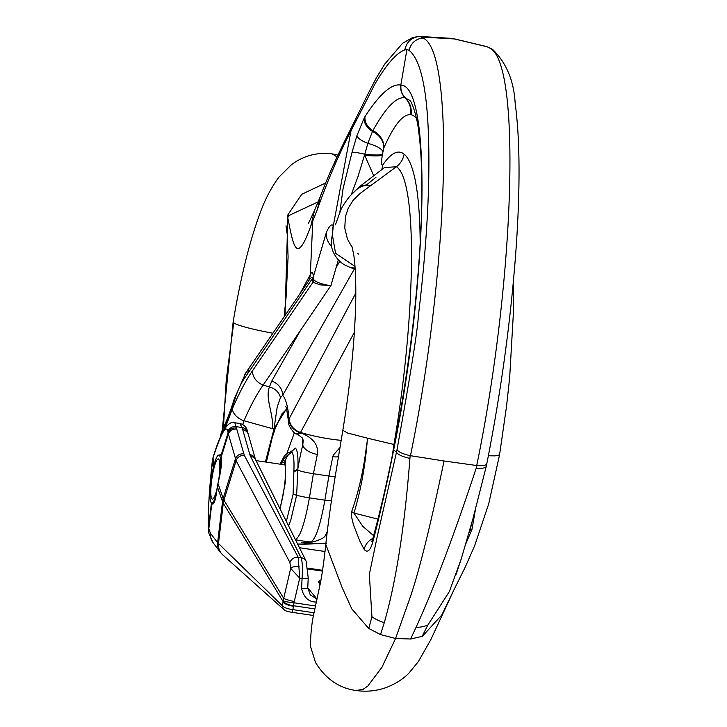 <?xml version="1.0" encoding="UTF-8"?>
<svg xmlns="http://www.w3.org/2000/svg" width="727" height="727" viewBox="0 0 727 727"><rect width="100%" height="100%" fill="white"/><g stroke="black" fill="none" stroke-linecap="round" stroke-linejoin="round"><path stroke-width="1.09" d="M211.839 503.02A23.137 5.989 122 0 0 211.857 503.066L208.767 529.256A14.395 13.022 -14.3 0 0 209.031 533.7L213.193 542.887A14.531 14.186 -37.2 0 1 210.412 533.191L208.504 527.893C207.822 513.825 209.103 491.552 212.339 461.063L212.484 460.082A19.32 18.248 5.5 0 1 212.602 459.482A19.32 18.248 5.5 0 1 213.002 457.937C221.108 433.019 226.088 424.223 227.942 431.538L228.051 432.883L221.035 455.465L220.408 454.348L219.3 455.157M221.035 455.465L221.281 456.82C222.053 462.763 220.953 471.641 217.964 483.446L217.346 486.699L222.526 501.712A48.436 15.212 9.5 0 0 223.271 503.238L283.103 601.574L282.485 605.891L217.618 542.687A14.531 14.186 -37.2 0 0 220.399 552.384L223.298 555.392A14.531 13.904 -50.4 0 1 218.436 543.814L223.271 503.238A19.375 17.884 146.6 0 1 223.889 500.058A48.436 14.485 -166.5 0 1 223.189 498.577A48.436 14.485 -166.5 0 1 223.171 498.531A19.375 18.275 158.6 0 0 222.526 501.712M316.754 599.384A2.908 0.491 -81.6 0 0 316.69 598.948A2.908 0.491 -81.6 0 0 316.636 598.821L310.275 594.904L307.748 587.961L316.872 598.857M316.554 602.02C308.93 602.21 303.941 597.748 301.587 588.643L302.059 578.492C302.823 568.814 302.477 561.88 301.033 557.691L298.188 557.264L244.345 455.411L236.439 428.039A7.27 6.797 175.3 0 0 228.051 432.883L236.102 460.727L223.934 500.131L283.694 598.357L283.103 601.574A9.687 4.18 -171.9 0 0 293.39 606.136L293.454 605.736A9.687 4.117 -169.1 0 1 283.221 600.775A9.687 1.209 -174.1 0 0 294.044 602.792L294.253 601.538A9.687 1 -166.9 0 1 283.694 598.357L290.682 568.423L299.715 578.147L298.188 557.264A7.27 6.57 152.1 0 0 289.937 562.571L290.682 568.423A7.27 3.344 -177.5 0 1 299.088 566.587M223.889 500.058L223.934 500.131A19.375 17.739 148.7 0 0 223.543 501.694A19.375 17.739 148.7 0 0 223.298 503.284M211.857 503.066L212.757 504.138C214.492 503.684 216.028 497.868 217.346 486.699M217.964 483.446L223.153 498.486A19.375 18.148 160.9 0 0 222.507 501.639L217.618 542.687L210.412 533.191M236.439 428.039L234.848 422.769L239.756 423.496L242.155 427.549A7.27 6.734 -14.9 0 1 247.753 432.365C246.88 427.494 244.217 424.541 239.765 423.496L239.701 423.487M223.389 555.464L284.112 609.744A4.844 4.635 129.6 0 1 282.485 605.891C284.075 607.654 287.547 608.899 292.89 609.626L314.1 612.77M234.848 422.769C229.214 420.624 221.926 427.994 213.056 457.483A9.687 3.371 17.4 0 0 213.002 457.937L213.911 465.28M212.411 460.518A9.687 3.344 6.7 0 0 212.348 460.8A9.687 3.344 6.7 0 0 212.339 461.063L213.211 468.088M209.031 533.7L208.431 529.956A14.222 12.741 -3.2 0 1 208.504 527.893L211.448 502.875M291.636 612.198A4.844 0.827 -81.6 0 0 291.745 612.27A4.844 0.827 -81.6 0 0 292.89 609.626L293.39 606.136M250.542 456.365L301.033 557.691A7.27 6.598 -26.5 0 1 306.122 561.126L255.631 459.809A7.27 6.598 -26.5 0 0 250.542 456.365A54.979 18.711 -168 0 1 249.879 454.693A54.979 18.711 -168 0 1 249.861 454.629A7.27 6.725 -16 0 1 255.422 459.31A7.27 6.725 -16 0 1 255.422 459.319L248.298 434.419A7.27 6.734 -14.9 0 0 248.298 434.392L247.753 432.365M294.253 601.538L299.715 578.147L302.059 578.492A7.27 0.972 2.7 0 0 308.221 577.82L306.122 561.126M301.587 588.643A7.27 0.972 2.7 0 0 307.748 587.961L308.221 577.82M279.768 508.246A26.645 4.535 -81.6 0 0 285.048 480.738A26.645 4.535 -81.6 0 0 283.875 462.408A26.645 4.535 -81.6 0 0 283.448 462.218A26.645 4.535 -81.6 0 0 281.231 464.335M309.411 497.868A193.755 18.966 -170.6 0 0 317.163 499.031A193.755 18.966 9.4 0 0 324.878 500.158C320.262 525.775 315.536 539.707 310.683 541.942A14.531 14.313 87.7 0 0 312.637 542.006L303.159 542.378A14.531 14.313 -92.3 0 1 301.178 542.324L305.831 543.214L325.478 543.36M355.821 293.081L289.301 418.398A14.531 12.259 28 0 0 300.533 432.465L354.367 332.284M330.64 285.956L300.542 330.349L271.716 381.148A14.531 12.504 -150.4 0 1 279.695 386.773A14.531 12.504 -150.4 0 1 282.639 395.379L280.458 397.605L277.232 406.847L274.061 428.548M329.504 285.611A29.035 19.629 -35.9 0 0 331.021 285.538M320.053 284.839L329.449 285.52C320.171 283.794 314.864 281.703 313.519 279.25L313.228 277.732A19.402 6.434 2.4 0 1 312.601 278.632L312.992 282.249L320.053 284.839M330.994 285.375L338.337 259.83M221.444 434.764L221.581 433.919L220.79 434.528M285.02 315.482L287.81 217.918C293.354 245.362 296.252 266.509 310.838 225.87L317.454 209.212C327.304 181.259 338.482 155.142 350.987 130.851L333.311 225.715C331.685 223.571 329.386 225.733 326.432 232.204L313.282 276.923C313.037 271.816 312.047 271.062 310.32 274.652L300.115 293.399M416.426 118.356A257.949 43.902 -81.6 0 0 411.055 114.721A257.949 43.902 -81.6 0 0 410.655 114.639C402.894 114.048 393.989 125.062 383.92 147.69L382.229 155.105C381.357 162.603 381.493 165.956 382.647 165.165A19.375 17.984 34 0 1 381.611 169.745M332.821 456.71L333.293 455.138L339.972 447.532M338.455 456.774A14.531 7.197 -165.9 0 1 332.821 456.729L328.877 476.012A193.755 18.966 -170.6 0 1 321.161 474.885A193.755 18.966 9.4 0 1 313.401 473.722L317.354 454.448M297.879 468.624A63.467 10.805 98.4 0 1 302.795 444.888A14.531 7.197 14.1 0 0 317.354 454.43C318.699 445.124 313.328 437.999 301.223 433.047M296.398 433.874L300.278 432.91C293.181 430.23 289.419 425.586 288.992 418.979L288.574 422.178C287.565 425.177 295.244 435.109 296.016 433.71M296.807 434.146L300.969 433.319M302.305 437.918L302.795 444.879L303.232 440.262M285.184 461.827L283.339 459.882L283.657 458.837L295.426 448.114C297.497 450.122 298.315 456.938 297.897 468.57M416.017 627.41A38.749 28.626 29 0 0 427.839 625.075L422.178 636.361L410.582 639.024L416.017 627.41C434.519 586.898 454.575 533.818 476.185 468.188L477.003 465.571M291.745 452.094A34.669 5.807 98.6 0 1 291.954 452.276C288.074 454.248 285.838 457.428 285.22 461.818L285.266 482.792L280.131 508.982M286.565 409.219L281.903 413.917L275.106 428.748M273.997 429.039L275.051 428.912L272.198 437.79L266.364 462.127M354.976 266.391L335.583 253.332L332.375 234.894A19.375 16.085 -167.8 0 0 332.212 235.557A19.375 16.085 -167.8 0 0 332.184 235.693L332.812 232.794M332.212 235.557C330.939 242.309 331.267 247.762 333.184 251.896C336.256 258.376 340.454 262.901 345.779 265.464L349.869 267.291L355.103 268.154M410.582 639.015L395.579 638.497L380.521 634.562L384.274 622.712A38.749 30.043 -169.3 0 1 371.942 616.787L369.334 574.33L377.467 535.499L396.506 452.176L393.67 449.895A14.531 3.817 -168.9 0 1 393.571 449.213A14.531 3.817 -168.9 0 1 393.58 449.195C408.074 374.305 417.116 302.477 420.724 233.703C422.696 191.883 422.105 158.468 418.943 133.468C417.616 118.11 411.936 101.716 409.883 100.453L404.903 97.718C396.297 96.682 385.646 107.641 372.942 130.606L372.488 131.451C366.762 127.979 364.018 123.463 364.245 117.883L365.009 116.547C379.748 93.883 391.68 83.387 400.822 85.068L406.911 49.627L408.51 50.072A168.909 28.571 97.7 0 1 409.21 50.481C424.095 62.595 430.538 108.487 428.53 188.157C427.331 226.915 423.977 269.172 418.47 314.945C417.761 329.331 410.601 374.223 397.015 449.631L396.506 452.176A14.531 4.162 11.4 0 0 409.919 458.373L410.155 455.675M371.933 616.796L368.762 628.446L380.512 634.571M332.384 234.857L333.311 225.715A19.375 18.947 160 0 0 332.702 233.022M471.514 523.876L470.151 530.256A14.531 6.543 13.6 0 0 471.968 529.329L475.394 509.8M353.931 513.062A14.531 6.561 -166.8 0 1 351.686 511.517C358.993 490.861 364.027 468.115 366.799 443.27L367.044 443.316C364.845 468.297 360.474 491.543 353.94 513.044L377.922 519.133M291.927 452.285L292.09 452.476C293.663 454.838 294.271 460.836 293.908 470.478A4.844 2.508 -177.6 0 0 297.888 468.679L296.634 495.241L290.7 520.468L288.564 525.912M351.277 194.618L358.193 176.016L364.772 154.233A19.375 2.554 -172.9 0 0 382.329 154.306M382.229 155.105A19.375 2.754 7 0 1 364.709 155.242L373.733 175.78M375.986 177.243L365.954 185.403M243.963 420.779L242.736 424.559M232.267 409.092L225.27 427.812M232.349 408.919A14.531 10.123 23.1 0 0 243.972 420.76L273.815 429.03M366.862 185.312L370.87 185.521L396.36 166.747L384.51 167.546M384.465 167.564L359.683 186.53L366.008 184.958M365.536 185.312L366.508 185.576M476.839 465.534A14.531 4.044 11.3 0 0 486.808 463.672C501.366 389.972 511.181 317.49 516.243 246.235C520.296 186.585 519.941 138.93 515.17 103.261C513.88 80.788 506.401 62.876 492.742 49.536A14.531 14.276 123.7 0 0 492.724 49.518A14.531 14.276 123.7 0 0 489.516 47.955C521.559 62.004 514.852 280.731 476.721 465.525L444.052 460.982C430.557 525.13 419.37 570.286 410.501 596.458L395.579 638.497L381.929 667.295L367.762 686.124L363.146 689.287L356.185 690.514M455.247 587.18L441.752 615.097L422.396 636.261M367.362 438.154L347.506 432.992L342.826 430.32L336.656 467.752C331.912 496.005 328.286 521.55 325.778 544.396L342.053 587.38L351.795 608.881L368.553 628.292M393.116 451.549A14.531 3.944 11.2 0 0 393.089 451.667A14.531 3.944 11.2 0 0 393.08 451.685A14.531 3.944 11.2 0 0 393.18 452.394C386.8 484.436 380.039 514.225 372.878 541.769C370.379 550.584 367.489 553.165 364.227 549.503L359.901 541.224L353.504 524.867L351.359 516.215L351.686 511.517M367.844 143.373L364.772 154.233C358.102 152.679 353.849 152.079 352.013 152.434L356.921 135.667C357.838 138.303 361.473 140.865 367.817 143.364A19.375 6.207 -168.2 0 1 382.784 151.616M352.013 152.434L343.08 188.547L339.827 212.466M465.825 543.851L471.968 529.329M470.16 530.274L468.933 533.073M393.18 452.394L393.67 449.895C428.003 281.113 431.938 85.868 401.031 85.114A14.531 14.322 -76.6 0 0 405.33 97.809A19.375 19.093 -76.5 0 1 411.055 114.721M353.931 513.053L362.782 526.33L373.605 535.635M427.839 625.075L449.359 591.578L461.327 558.645L473.068 518.278L486.29 466.261A14.531 4.162 -168.6 0 1 476.185 468.188M366.917 443.297L367.653 438.227M365.263 185.539L361.628 186.33L356.33 189.629L350.478 195.608M486.354 46.51L452.612 38.431L419.797 36.432M419.861 36.45L421.224 36.995M421.087 37.004L454.629 38.967L487.199 46.801M492.715 49.527L487.072 46.746M384.274 622.712C396.151 581.209 404.694 526.43 409.919 458.373M487.308 46.837L489.507 47.973M420.969 37.004L423.169 38.149M409.21 50.481A14.531 14.276 -56.3 0 1 423.178 38.131C455.247 52.18 448.568 270.907 410.455 455.711L410.273 455.675C402.876 454.021 398.451 452.012 397.015 449.631M293.09 494.478A4.844 0.473 -170.6 0 1 296.634 495.241A14.531 1.418 -170.6 0 0 299.124 495.887A14.531 1.418 -170.6 0 0 309.402 497.868L313.401 473.713A14.531 1.418 9.4 0 1 303.123 471.741A14.531 1.418 9.4 0 1 297.806 470.033L293.872 471.723L293.081 494.478L286.329 521.413M367.489 438.19L393.961 444.47L392.307 455.593M341.163 440.362A193.755 164.084 -155.6 0 1 330.503 439.053A193.755 164.084 24.4 0 1 300.533 432.465L300.215 433.028M331.685 246.58A19.375 16.785 -157.8 0 1 326.423 232.204M313.264 276.996L313.228 277.414A19.365 5.589 4.6 0 1 312.637 278.159L247.989 373.16A14.531 12.414 -145.6 0 1 249.888 366.881A14.531 12.414 -145.6 0 1 249.906 366.853L245.79 372.896A14.531 12.414 34.4 0 0 245.762 372.924A14.531 12.414 34.4 0 0 243.908 379.13C240.41 384.319 237.156 391.817 234.139 401.649A14.531 7.325 17 0 1 234.13 399.323L245.762 372.924A14.531 12.414 34.4 0 1 245.99 372.597M367.817 143.364L372.488 131.451A19.375 15.558 -158.1 0 1 383.847 147.908M364.245 117.883L356.921 135.667M353.749 122.908A38.749 32.506 -152.3 0 0 353.258 123.881A38.749 32.506 -152.3 0 0 353.231 123.944A38.749 32.506 -152.3 0 0 350.987 130.851L374.75 84.368C386.319 64.512 396.342 53.016 404.803 49.899L406.911 49.618M249.888 366.881L308.003 281.931C310.284 278.087 311.828 276.823 312.637 278.159M273.979 429.103L265.391 461.99M273.943 429.094L274.897 429.366M274.17 428.603L286.447 408.828M280.458 397.605A14.531 12.613 14.1 0 0 269.435 386.973C264.892 398.296 273.879 414.308 272.434 428.666M220.79 434.464L222.544 429.23L221.59 433.901M318.217 201.833L288.365 215.774A154.388 29.507 100.9 0 1 287.974 214.674L301.723 194.309L325.723 182.95M287.974 214.674A48.436 41.321 172 0 0 287.528 216.319L287.556 216.51M288.365 215.774A43.593 38.94 168.4 0 0 287.81 217.918L287.81 217.918M419.77 36.432C411.6 37.277 406.62 41.766 404.803 49.899M217.219 487.844A20.347 3.462 98.4 0 1 212.357 499.176A20.347 3.462 98.4 0 1 212.03 499.031A20.347 3.462 98.4 0 1 212.066 477.548A20.347 3.462 98.4 0 1 218.318 458.928A20.347 3.462 98.4 0 1 218.645 459.082A20.347 3.462 98.4 0 1 218.445 481.574M216.219 494.778A24.218 4.126 98.4 0 1 211.784 503.011A24.218 4.126 98.4 0 1 211.393 502.83A24.218 4.126 98.4 0 1 211.439 477.257A24.218 4.126 98.4 0 1 218.882 455.093A24.218 4.126 98.4 0 1 219.272 455.275A24.218 4.126 98.4 0 1 220.19 473.495M322.424 571.113L308.021 568.977M320.907 580.055L318.253 581.618L320.025 584.708M307.93 568.141L322.552 570.313M325.033 551.511L299.433 547.722L325.042 551.493M243.736 453.921A7.27 6.725 164 0 0 235.384 458.973L223.153 498.486M236.657 429.166A7.27 6.725 164 0 0 228.296 434.21L221.281 456.82M227.942 431.538A7.27 6.797 175.3 0 1 236.33 426.685L242.155 427.549L242.691 429.575A7.27 6.734 -14.9 0 1 248.298 434.392L248.298 434.419A7.27 6.725 -16 0 0 242.736 429.739A54.979 18.711 -168 0 1 242.691 429.575M315.327 605.945L294.044 602.792A9.687 1.645 -81.6 0 1 293.454 605.736L314.764 608.899M249.861 454.629L242.736 429.739M244.345 455.411A7.27 6.57 152.1 0 0 236.102 460.727L289.937 562.571M212.611 459.428A9.687 3.353 10 0 0 212.493 459.764A9.687 3.353 10 0 0 212.484 460.082M320.334 583.109L320.262 582.972A2.908 2.799 150.2 0 0 318.253 581.618M310.683 541.988A193.755 190.828 87.7 0 1 302.923 541.006A193.755 190.828 -92.3 0 1 295.516 539.752M335.22 476.739A14.531 1.418 -170.6 0 1 328.895 476.012L324.869 500.158A14.531 1.418 9.4 0 0 331.457 500.903M312.637 542.006A14.531 14.313 87.7 0 0 312.655 542.006C321.061 539.625 325.332 537.244 325.451 534.881L325.296 535.09M232.349 408.883C238.901 393.543 245.59 380.884 252.414 370.888A14.531 12.414 34.4 0 0 255.422 379.385A14.531 12.414 34.4 0 0 263.165 385.028L300.542 330.349M339.754 261.229L335.81 268.181M312.774 221.399L310.32 274.652A19.375 18.584 38.4 0 1 308.003 281.931M393.961 444.461C416.326 313.055 417.471 179.869 396.369 166.747A19.375 19.002 128.6 0 0 404.121 154.115A265.082 45.119 98.4 0 1 420.188 243.618M404.121 154.115C398.032 149.344 390.881 153.024 382.647 165.165M283.366 459.873L280.395 464.208M291.691 452.085L290.564 451.84M286.865 453.539L294.38 432.656M365.009 116.547A14.531 12.259 31.2 0 0 372.942 130.606A19.375 16.312 24.1 0 1 383.92 147.69M293.872 471.723L293.908 470.478M372.878 541.769A14.531 8.47 -164.9 0 1 372.769 538.716A14.531 8.47 -164.9 0 1 372.778 538.689C380.003 512.426 386.773 483.419 393.089 451.667M372.86 538.389A14.531 12.604 144.4 0 0 364.227 549.503M488.371 455.765L495.096 455.874L499.549 454.875L488.708 503.866L474.64 545.75L465.253 567.124L453.993 589.751M410.328 455.684L444.052 460.982M290.9 451.749L295.426 448.114M289.301 418.398L288.992 418.979C288.037 407.184 286.047 399.45 283.012 395.779A87.404 18.457 -81.8 0 0 282.639 395.379L354.313 269.063M404.903 97.718A19.375 19.093 -80.3 0 1 410.655 114.639M400.822 85.068A14.531 14.313 101.8 0 0 405.121 97.763M370.843 185.494L359.856 193.636L353.168 200.243L348.224 208.24L345.452 216.601L344.752 228.042L347.442 239.128L352.341 247.68M357.548 253.232L358.629 254.132M252.414 370.888L312.992 282.249A19.411 16.785 160 0 0 313.519 279.25M327.141 532.019L325.46 534.881M243.981 420.76C250.242 406.32 256.64 394.407 263.165 385.028L269.435 386.973L271.716 381.148M247.989 373.16L243.908 379.13M221.581 433.919A122.036 31.943 -82.1 0 0 234.139 401.649M486.808 463.672A14.531 4.044 11.3 0 0 486.808 463.653L486.281 466.243M297.597 544.032L310.883 543.96A193.755 190.828 -92.3 0 1 297.588 544.014M295.217 539.652C300.069 537.417 304.804 523.485 309.402 497.868M272.907 333.202A48.436 4.744 -170.6 0 1 233.73 322.788A48.436 4.744 -170.6 0 1 233.158 321.87C240.464 278.359 249.243 242.636 259.503 214.692C264.583 200.234 271.116 187.657 279.086 176.952L291.4 164.729C303.686 155.605 317.326 151.998 332.312 153.915L337.028 156.959M233.73 322.788L226.261 379.676L223.416 427.467M310.838 225.87L314.555 210.348L320.098 197.117L317.445 209.212M353.876 125.108L356.194 117.947L368.525 92.865L376.441 77.734L384.774 64.04L402.513 43.338L412.491 37.586L419.088 36.35M255.631 459.809L255.422 459.31M213.056 457.483L212.348 460.8C209.103 490.425 207.795 513.471 208.431 529.956M213.193 542.887L220.399 552.384M284.112 609.744C285.084 610.807 287.638 611.652 291.745 612.27L313.655 615.515M220.345 437.236L220.808 434.455M297.916 434.401L302.559 438.263L303.25 440.562M280.013 464.153L284.411 455.811L287.583 453.066L291.309 451.849M325.542 543.36L326.459 543.296M325.778 544.387C323.724 563.698 321.598 578.147 319.398 587.734L314.309 611.516C311.856 621.867 310.583 633.444 310.474 646.258L315.518 662.506C325.696 678.963 339.273 688.296 356.23 690.523L356.657 690.586C366.544 691.922 376.104 691.004 385.346 687.833C395.097 684.189 402.958 679.3 408.919 673.147L418.289 661.706L430.675 639.969L454.102 589.552M393.089 451.685L393.58 449.213M372.633 540.624L371.724 541.642L372.797 538.716M455.929 574.821L460.891 560.035M350.369 195.717L359.665 186.548M349.005 266.973L355.185 269.39M335.42 224.861L340.209 211.575C341.617 206.586 349.878 195.636 351.186 194.854L350.85 195.218M285.666 406.766C286.029 405.366 286.992 410.501 288.564 422.16M325.205 535.181L326.95 534.581M499.549 454.866L506.519 406.438L509.672 377.549L513.544 310.338L513.189 283.721M342.826 430.32C350.941 380.276 355.267 335.638 355.803 296.398C355.903 277.669 355.158 263.492 353.586 253.887L351.786 245.862M222.526 429.248C226.533 421.433 230.395 411.455 234.13 399.323M321.979 543.351L325.496 543.16M310.883 543.96L322.761 543.487M332.312 153.915L337.919 155.06M233.158 321.87L222.28 429.775M284.13 316.772L286.065 297.288L288.083 257.122L287.338 235.012L285.993 225.788M308.557 223.153L314.555 210.348M353.258 123.881L343.199 144.137C333.439 164.22 325.732 181.886 320.089 197.135M353.24 123.953L356.212 117.956M284.966 464.889L256.022 460.6M221.026 455.411L218.882 455.093M213.802 503.311L211.784 503.011"/></g></svg>
